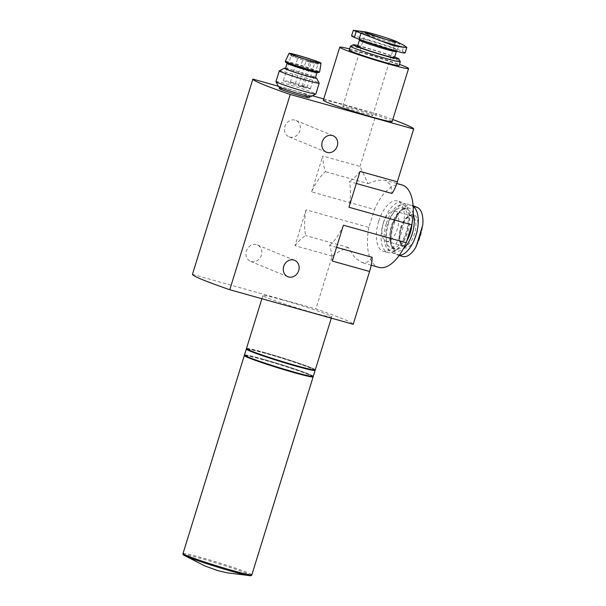 <?xml version="1.0" encoding="UTF-8"?>
<svg xmlns="http://www.w3.org/2000/svg" width="606" height="606" viewBox="0 0 606 606"><rect width="100%" height="100%" fill="white"/><g stroke="black" fill="none" stroke-linecap="round" stroke-linejoin="round"><path stroke-width="0.45" stroke-dasharray="3.03 2.27" d="M405.096 52.934A25.581 1.273 17.2 0 0 402.263 51.412L397.597 49.495A25.581 1.273 17.2 0 0 370.289 40.39A25.581 1.273 17.2 0 0 351.556 35.883M399.293 255.277A25.581 12.302 105.6 0 1 397.68 255.058A25.581 12.302 105.6 0 1 397.021 254.831L392.355 252.907A25.581 12.302 105.6 0 1 388.272 224.485A25.581 12.302 105.6 0 1 406.808 203.866A25.581 12.302 105.6 0 1 407.467 204.093L412.133 206.01A25.581 12.302 105.6 0 1 413.171 206.555M356.32 183.489L349.336 181.535A42.814 20.581 105.6 0 1 348.965 207.26M401.884 184.898A42.814 20.581 -74.4 0 0 374.455 209.479L311.628 191.89A42.814 20.581 105.6 0 1 325.46 171.71A52.207 25.096 105.6 0 1 322.733 156.03L359.987 166.453L368.054 183.633L325.46 171.71M368.054 183.633L377.371 180.171L385.098 180.202L390.665 184.739L391.93 193.458M359.987 166.453L376.326 113.655A88.756 4.409 -162.8 0 1 392.786 119.526M372.175 257.3L367.539 262.065L362.024 262.656L354.866 257.671L348.298 247.475C342.973 249.293 337.618 252.172 332.232 256.118L315.885 308.924A88.756 4.409 -162.8 0 1 353.215 324.286M289.797 137.062A8.878 7.772 112.4 0 0 299.765 131.131A8.878 7.772 112.4 0 0 295.796 120.389A8.878 7.772 112.4 0 0 285.229 125.639A8.878 7.772 112.4 0 0 289.039 136.804A8.878 7.772 112.4 0 0 289.797 137.062M251.248 261.595A8.878 7.772 112.4 0 0 261.216 255.664A8.878 7.772 112.4 0 0 257.247 244.922A8.878 7.772 112.4 0 0 246.68 250.172A8.878 7.772 112.4 0 0 250.49 261.337A8.878 7.772 112.4 0 0 251.248 261.595M278.359 86.226L312.491 95.786M323.74 98.929L376.326 113.655M311.628 191.89L322.733 156.03M332.232 256.118L294.978 245.688L306.075 209.827L368.902 227.409L374.455 209.479M192.443 274.366L315.885 308.924M360.062 171.392A52.207 25.096 105.6 0 1 349.336 181.535M336.557 247.331L329.573 245.377A52.207 25.096 105.6 0 1 332.308 261.057M294.978 245.688A52.207 25.096 105.6 0 1 305.697 235.552A42.814 20.581 105.6 0 1 306.075 209.827M348.298 247.475L305.697 235.552M281.199 299.546A36.027 1.788 -162.8 0 1 331.709 316.824A36.027 1.788 -162.8 0 1 296.766 307.886A36.027 1.788 -162.8 0 1 262.883 295.523A36.027 1.788 -162.8 0 1 281.199 299.546M323.331 100.255A36.027 1.788 -162.8 0 1 341.64 104.285A36.027 1.788 -162.8 0 1 392.158 121.564M279.298 88.506A15.665 0.78 -162.8 0 1 287.259 90.256A15.665 0.78 -162.8 0 1 309.219 97.771M343.413 225.19A42.814 20.581 105.6 0 1 329.573 245.377M368.902 227.409A42.814 20.581 -74.4 0 0 378.803 267.352M378.674 221.326A26.103 12.552 -74.4 0 0 383.303 251.263A26.103 12.552 -74.4 0 0 402.429 229.507A26.103 12.552 -74.4 0 0 397.377 200.987A26.103 12.552 -74.4 0 0 378.674 221.326M246.46 348.571A36.027 1.788 -162.8 0 1 264.777 352.601A36.027 1.788 -162.8 0 1 315.287 369.88M265.239 352.79A34.981 1.735 -162.8 0 1 314.294 369.569A34.981 1.735 -162.8 0 1 280.358 360.888A34.981 1.735 -162.8 0 1 247.46 348.882A34.981 1.735 -162.8 0 1 265.239 352.79M247.301 349.382A34.981 1.735 -162.8 0 1 265.087 353.29A34.981 1.735 -162.8 0 1 314.135 370.069M246.748 348.935A36.027 1.788 -162.8 0 1 264.617 353.101A36.027 1.788 -162.8 0 1 314.847 370.016M244.453 355.048A36.027 1.788 -162.8 0 1 262.769 359.078A36.027 1.788 -162.8 0 1 313.287 376.356M263.239 359.267A34.981 1.735 -162.8 0 1 312.287 376.046A34.981 1.735 -162.8 0 1 278.359 367.365A34.981 1.735 -162.8 0 1 245.453 355.358A34.981 1.735 -162.8 0 1 263.239 359.267M245.301 355.858A34.981 1.735 -162.8 0 1 263.08 359.767A34.981 1.735 -162.8 0 1 312.135 376.546M244.748 355.411A36.027 1.788 -162.8 0 1 262.618 359.578A36.027 1.788 -162.8 0 1 312.84 376.493M387.62 224.137A20.884 10.037 -74.4 0 0 391.325 248.089A20.884 10.037 -74.4 0 0 406.626 230.681A20.884 10.037 -74.4 0 0 402.589 207.866A20.884 10.037 -74.4 0 0 387.62 224.137M386.28 223.584A23.892 11.484 -74.4 0 0 385.848 246.354A23.892 11.484 -74.4 0 0 397.634 248.915A23.892 11.484 -74.4 0 0 408.406 210.433A23.892 11.484 -74.4 0 0 386.28 223.584M383.416 222.652A26.103 12.552 -74.4 0 0 388.052 252.596A26.103 12.552 -74.4 0 0 395.824 250.331A26.103 12.552 -74.4 0 0 407.596 208.282A26.103 12.552 -74.4 0 0 402.119 202.313A26.103 12.552 -74.4 0 0 383.416 222.652M407.467 204.093L406.808 203.866M412.762 205.57C408.656 204.161 404.384 206.138 399.937 211.517A29.944 14.392 -74.4 0 0 393.582 225.273A29.944 14.392 -74.4 0 0 390.946 240.559L392.332 224.871L399.937 211.517M390.946 240.559C391.446 247.93 393.68 252.543 397.65 254.384L402.929 256.52M401.157 228.144A17.226 8.279 -74.4 0 0 403.77 247.748A17.226 8.279 -74.4 0 0 416.557 234.477A17.226 8.279 -74.4 0 0 413.951 214.872A17.226 8.279 -74.4 0 0 401.157 228.144M385.719 241.067A15.665 7.53 -74.4 0 0 386.12 241.211A15.665 7.53 -74.4 0 0 397.597 228.159A15.665 7.53 -74.4 0 0 394.567 211.04A15.665 7.53 -74.4 0 0 383.212 223.667A15.665 7.53 -74.4 0 0 385.719 241.067M298.228 57.146A14.233 0.704 -162.8 0 1 311.863 61.38A14.233 0.704 -162.8 0 1 318.18 63.994A14.233 0.704 -162.8 0 1 304.379 60.441A14.233 0.704 -162.8 0 1 290.986 55.578A14.233 0.704 -162.8 0 1 298.228 57.146M316.491 63.092A14.097 0.697 17.2 0 0 301.447 58.078A14.097 0.697 17.2 0 0 291.122 55.593A14.097 0.697 17.2 0 0 304.379 60.433A14.097 0.697 17.2 0 0 318.052 63.933A14.097 0.697 17.2 0 0 316.491 63.092M287.214 63.418A15.665 0.78 -162.8 0 1 287.108 63.266A15.665 0.78 -162.8 0 1 295.069 65.024A15.665 0.78 -162.8 0 1 317.029 72.531A15.665 0.78 -162.8 0 1 316.862 72.591M285.464 68.584A15.665 0.78 -162.8 0 1 293.425 70.334A15.665 0.78 -162.8 0 1 315.385 77.841M285.555 68.281A16.877 0.841 -162.8 0 1 292.88 70.107A16.877 0.841 -162.8 0 1 315.484 77.545M279.336 70.819A20.884 1.038 -162.8 0 1 289.91 73.19A20.884 1.038 -162.8 0 1 319.18 83.151M275.95 81.651A20.884 1.038 -162.8 0 1 286.57 83.984A20.884 1.038 -162.8 0 1 315.855 93.998M278.601 86.696A16.877 0.841 -162.8 0 1 287.176 88.537A16.877 0.841 -162.8 0 1 303.485 93.612A16.877 0.841 -162.8 0 1 310.81 96.672M287.721 88.764A15.665 0.78 -162.8 0 1 309.681 96.278A15.665 0.78 -162.8 0 1 294.493 92.385A15.665 0.78 -162.8 0 1 279.76 87.014A15.665 0.78 -162.8 0 1 287.721 88.764M306.795 87.446L302.099 86.06L306.795 87.446M314.506 62.539L309.81 61.153L314.506 62.539M295.001 83.605L290.304 82.219L295.001 83.605M302.712 58.699L298.008 57.312L302.712 58.699M303.167 86.969L298.47 85.575L303.167 86.969M310.878 62.062L306.181 60.668L310.878 62.062M308.78 87.999A14.097 0.697 17.2 0 0 293.736 82.984A14.097 0.697 17.2 0 0 283.411 80.5A14.097 0.697 17.2 0 0 296.675 85.34A14.097 0.697 17.2 0 0 310.348 88.84A14.097 0.697 17.2 0 0 308.78 87.999M357.563 46.17A19.316 0.962 -162.8 0 1 367.38 48.328A19.316 0.962 -162.8 0 1 394.468 57.593M357.767 45.503A23.892 1.189 -162.8 0 1 365.335 47.488A23.892 1.189 -162.8 0 1 394.673 56.926M350.473 46.223A26.103 1.295 -162.8 0 1 363.691 49.192A26.103 1.295 -162.8 0 1 400.286 61.638M349.23 50.139A26.103 1.295 -162.8 0 1 362.494 53.055A26.103 1.295 -162.8 0 1 399.104 65.577M349.594 48.957A36.027 1.788 -162.8 0 1 358.063 51.23A36.027 1.788 -162.8 0 1 399.468 64.395M402.263 51.412L404.111 45.435L381.31 37.928L365.91 34.39L353.571 30.3M350.745 108.027A15.665 0.78 -162.8 0 1 372.705 115.541A15.665 0.78 -162.8 0 1 357.51 111.648A15.665 0.78 -162.8 0 1 342.776 106.277A15.665 0.78 -162.8 0 1 350.745 108.027M368.993 40.564A20.884 1.038 -162.8 0 1 398.263 50.601A20.884 1.038 -162.8 0 1 367.721 42.056A20.884 1.038 -162.8 0 1 368.993 40.564M413.194 213.501A22.452 10.794 -74.4 0 0 403.187 208.714A22.452 10.794 -74.4 0 0 392.211 225.326A22.452 10.794 -74.4 0 0 391.923 246.968A22.452 10.794 -74.4 0 0 403.323 248.778M183.012 553.536A36.027 1.788 -162.8 0 1 201.328 557.558A36.027 1.788 -162.8 0 1 251.846 574.836M183.982 555.24A35.246 1.75 -162.8 0 1 201.381 558.671A35.246 1.75 -162.8 0 1 237.393 569.943A35.246 1.75 -162.8 0 1 250.081 575.7M412.035 223.493A20.884 10.037 -74.4 0 0 406.55 208.979A20.884 10.037 -74.4 0 0 391.59 225.25A20.884 10.037 -74.4 0 0 395.294 249.202A20.884 10.037 -74.4 0 0 406.8 240.953M412.133 206.01L413.156 206.298M392.355 252.907L397.65 254.384M397.021 254.831L402.316 256.308M413.996 250.043A29.944 14.392 -74.4 0 0 422.988 221.001M402.914 245.885A15.665 7.53 -74.4 0 0 403.316 246.021A15.665 7.53 -74.4 0 0 414.784 232.969A15.665 7.53 -74.4 0 0 411.762 215.857A15.665 7.53 -74.4 0 0 400.407 228.485A15.665 7.53 -74.4 0 0 402.914 245.885M285.297 61.373A17.953 0.894 -162.8 0 1 294.418 63.388A17.953 0.894 -162.8 0 1 319.597 71.993M285.57 62.176A17.619 0.879 -162.8 0 1 294.402 63.986A17.619 0.879 -162.8 0 1 312.037 69.485A17.619 0.879 -162.8 0 1 318.915 72.5M369.228 42.352A19.316 0.962 -162.8 0 1 396.316 51.616L397.521 50.593C397.945 50.684 396.157 50.692 384.704 47.404L369.092 42.518C358.093 38.731 358.767 38.466 359.002 38.67L359.411 40.193A19.316 0.962 -162.8 0 1 369.228 42.352M397.597 49.495L399.445 43.518M355.601 30.732A29.944 1.485 -162.8 0 1 366.6 33.565A29.944 1.485 -162.8 0 1 381.31 37.928M384.863 39.102A15.665 0.78 -162.8 0 1 395.142 43.064A15.665 0.78 -162.8 0 1 379.947 39.17A15.665 0.78 -162.8 0 1 365.213 33.8A15.665 0.78 -162.8 0 1 373.175 35.549A15.665 0.78 -162.8 0 1 375.932 36.337M396.771 183.466L385.098 180.202M371.205 265.223L362.024 262.656M294.577 260.285L257.247 244.922M287.82 276.7L250.49 261.337M333.126 135.752L295.796 120.389M326.369 152.167L289.039 136.804M262.883 295.523L261.89 298.72M331.709 316.824L331.3 318.15M247.46 348.882L247.331 349.291M314.294 369.569L314.166 369.978M245.453 355.358L245.324 355.767M312.287 376.046L312.158 376.455M391.325 248.089L395.294 249.202L392.12 246.142C389.84 241.12 389.931 234.211 392.385 225.424C393.983 220.387 396.097 216.289 398.74 213.115L402.248 209.941L406.55 208.979L402.589 207.866M408.406 210.433L407.596 208.282M397.634 248.915L395.824 250.331M402.119 202.313L397.377 200.987M388.052 252.596L383.303 251.263M397.68 255.058L399.157 255.467M422.829 224.402L422.783 224.894M416.208 246.468L415.822 247.172M386.12 241.211L403.316 246.021L401.089 243.839C399.521 240.68 399.483 235.87 400.99 229.401C402.21 225.084 403.922 221.591 406.141 218.917L408.747 216.554L411.762 215.857L394.567 211.04M318.18 63.994L319.506 62.766M290.986 55.578L290.585 53.813M307.09 87.605L314.794 62.698M302.099 86.06L309.81 61.153M295.289 83.764L303 58.858M290.304 82.219L298.008 57.312M303.454 87.12L311.166 62.213M298.47 85.575L306.181 60.668M310.348 88.84L318.052 63.933M283.411 80.5L291.122 55.593M372.705 115.541L395.142 43.064L396.385 42.026M364.774 32.239L365.213 33.8L342.776 106.277"/><path stroke-width="0.91" d="M364.918 31.815A17.226 0.856 -162.8 0 1 372.94 33.769A17.226 0.856 -162.8 0 1 396.498 41.594A17.226 0.856 -162.8 0 1 380.386 37.754A17.226 0.856 -162.8 0 1 364.918 31.815L353.313 30.308L351.556 35.883A25.581 1.273 17.2 0 0 354.389 37.398L356.245 31.421L393.438 45.723L404.353 47.412L406.8 47.344L404.111 45.435M354.389 37.398L359.055 39.322A25.581 1.273 17.2 0 0 386.37 48.427A25.581 1.273 17.2 0 0 405.096 52.934L406.831 47.351M413.171 206.555A25.581 12.302 105.6 0 1 416.352 233.969A25.581 12.302 105.6 0 1 399.293 255.277M396.771 183.466L401.884 184.898A42.814 20.581 -74.4 0 1 411.785 224.841L348.965 207.26L360.062 171.392L397.316 181.823L413.663 129.017L290.221 94.468A88.756 4.409 -162.8 0 1 252.884 79.098L278.359 86.226M397.316 181.823C395.771 186.837 393.976 190.716 391.93 193.458L356.32 183.489M392.786 119.526A88.756 4.409 -162.8 0 1 413.663 129.017M290.221 94.468L229.772 289.729L353.215 324.286L369.562 271.48C371.258 266.042 372.129 261.307 372.175 257.3L336.557 247.331M327.126 152.432A8.878 7.772 112.4 0 0 337.103 146.493A8.878 7.772 112.4 0 0 333.126 135.752A8.878 7.772 112.4 0 0 322.566 141.001A8.878 7.772 112.4 0 0 326.369 152.167A8.878 7.772 112.4 0 0 327.126 152.432M288.577 276.965A8.878 7.772 112.4 0 0 298.553 271.026A8.878 7.772 112.4 0 0 294.577 260.285A8.878 7.772 112.4 0 0 284.017 265.534A8.878 7.772 112.4 0 0 287.82 276.7A8.878 7.772 112.4 0 0 288.577 276.965M411.785 224.841L406.232 242.771L343.413 225.19L332.308 261.057L369.562 271.48M229.772 289.729A88.756 4.409 -162.8 0 1 192.443 274.366L252.884 79.098M312.491 95.786L323.74 98.929M399.468 64.395A36.027 1.788 -162.8 0 1 408.58 68.508L392.158 121.564A36.027 1.788 -162.8 0 1 357.214 112.618A36.027 1.788 -162.8 0 1 323.331 100.255L339.754 47.207A36.027 1.788 -162.8 0 1 349.594 48.957M309.59 96.574L309.219 97.771A15.665 0.78 -162.8 0 1 294.024 93.885A15.665 0.78 -162.8 0 1 279.298 88.506L279.661 87.309M371.205 265.223L378.803 267.352A42.814 20.581 -74.4 0 0 406.232 242.771M331.3 318.15L315.287 369.88A36.027 1.788 -162.8 0 1 280.343 360.934A36.027 1.788 -162.8 0 1 246.46 348.571L261.89 298.72M314.166 369.978L314.135 370.069A34.981 1.735 -162.8 0 1 280.207 361.381A34.981 1.735 -162.8 0 1 247.301 349.382L247.331 349.291M314.847 370.016A36.027 1.788 -162.8 0 1 315.135 370.38A36.027 1.788 -162.8 0 1 280.192 361.434A36.027 1.788 -162.8 0 1 246.309 349.071A36.027 1.788 -162.8 0 1 246.748 348.935M315.135 370.38L313.287 376.356A36.027 1.788 -162.8 0 1 278.343 367.41A36.027 1.788 -162.8 0 1 244.453 355.048L246.309 349.071M312.158 376.455L312.135 376.546A34.981 1.735 -162.8 0 1 278.199 367.857A34.981 1.735 -162.8 0 1 245.301 355.858L245.324 355.767M312.84 376.493A36.027 1.788 -162.8 0 1 313.128 376.856A36.027 1.788 -162.8 0 1 278.184 367.91A36.027 1.788 -162.8 0 1 244.301 355.548A36.027 1.788 -162.8 0 1 244.748 355.411M402.316 256.308C405.922 257.58 409.815 255.49 413.996 250.043L415.822 247.172L419.867 236.204L422.837 224.402L422.988 221.001C422.753 213.706 420.897 209.199 417.428 207.494L412.762 205.57M298.281 55.487A15.142 0.75 -162.8 0 1 312.787 59.994A15.142 0.75 -162.8 0 1 319.506 62.766A15.142 0.75 -162.8 0 1 304.826 58.987A15.142 0.75 -162.8 0 1 290.585 53.813A15.142 0.75 -162.8 0 1 298.281 55.487M297.569 55.191A16.748 0.833 -162.8 0 1 321.051 63.213A16.748 0.833 -162.8 0 1 304.803 59.062A16.748 0.833 -162.8 0 1 289.054 53.313A16.748 0.833 -162.8 0 1 297.569 55.191M318.915 72.5L316.862 72.591A15.665 0.78 -162.8 0 1 301.841 68.645A15.665 0.78 -162.8 0 1 287.214 63.418L285.57 62.176A17.619 0.879 -162.8 0 0 302.023 68.061A17.619 0.879 -162.8 0 0 318.915 72.5L319.597 71.993A17.953 0.894 -162.8 0 1 302.182 67.539A17.953 0.894 -162.8 0 1 285.297 61.373L285.57 62.176M317.014 72.584L315.385 77.841A15.665 0.78 -162.8 0 1 300.197 73.955A15.665 0.78 -162.8 0 1 285.464 68.584L287.092 63.319M315.484 77.545A16.877 0.841 -162.8 0 1 316.544 78.159A16.877 0.841 -162.8 0 1 300.175 74.015A16.877 0.841 -162.8 0 1 284.335 68.19A16.877 0.841 -162.8 0 1 285.555 68.281M316.544 78.159L319.18 83.151A20.884 1.038 -162.8 0 1 319.195 83.211A20.884 1.038 -162.8 0 1 298.932 78.022A20.884 1.038 -162.8 0 1 279.29 70.857A20.884 1.038 -162.8 0 1 279.336 70.819L284.335 68.19M319.195 83.211L315.855 93.998A20.884 1.038 -162.8 0 1 315.809 94.044A20.884 1.038 -162.8 0 1 295.599 88.817A20.884 1.038 -162.8 0 1 275.965 81.704A20.884 1.038 -162.8 0 1 275.95 81.651L279.29 70.857M315.809 94.044L310.81 96.672A16.877 0.841 -162.8 0 1 294.471 92.445A16.877 0.841 -162.8 0 1 278.601 86.696L275.965 81.704M396.316 51.616L394.468 57.593A19.316 0.962 -162.8 0 1 375.728 52.798A19.316 0.962 -162.8 0 1 357.563 46.17L359.411 40.193A19.316 0.962 -162.8 0 0 377.583 46.821A19.316 0.962 -162.8 0 0 396.316 51.616L396.475 51.268M394.673 56.926A23.892 1.189 -162.8 0 1 398.824 58.88A23.892 1.189 -162.8 0 1 375.667 53.01A23.892 1.189 -162.8 0 1 353.237 44.768A23.892 1.189 -162.8 0 1 357.767 45.503M398.824 58.88L400.286 61.638A26.103 1.295 -162.8 0 1 400.301 61.714A26.103 1.295 -162.8 0 1 374.978 55.229A26.103 1.295 -162.8 0 1 350.419 46.276A26.103 1.295 -162.8 0 1 350.473 46.223L353.237 44.768M400.301 61.714L399.104 65.577A26.103 1.295 -162.8 0 1 373.781 59.093A26.103 1.295 -162.8 0 1 349.23 50.139L350.419 46.276M408.58 68.508A36.027 1.788 -162.8 0 1 373.637 59.57A36.027 1.788 -162.8 0 1 339.754 47.207M355.601 30.732C352.344 29.967 352.556 30.194 356.245 31.421M403.323 248.778A22.452 10.794 -74.4 0 0 413.194 213.501M313.128 376.856L251.846 574.836A36.027 1.788 -162.8 0 1 216.903 565.898A36.027 1.788 -162.8 0 1 183.012 553.536C182.898 554.399 183.224 554.967 183.982 555.24L204.798 565.943L217.751 570.594L226.856 572.776L250.081 575.7A35.246 1.75 -162.8 0 1 232.878 571.632A35.246 1.75 -162.8 0 1 183.982 555.24M406.8 240.953A20.884 10.037 -74.4 0 0 412.035 223.493M413.156 206.298L417.428 207.494M359.055 39.322L360.911 33.345M404.353 47.412A29.944 1.485 -162.8 0 1 378.652 40.216M375.932 36.337A15.665 0.78 -162.8 0 1 384.863 39.102M244.301 355.548L183.012 553.536M251.846 574.836C251.452 575.617 250.861 575.905 250.081 575.7M399.157 255.467L402.929 256.52M422.783 224.894L416.208 246.468M289.054 53.313L285.297 61.373M321.051 63.213L319.597 71.993M359.456 39.481L359.411 40.193M396.498 41.594L404.285 45.526M396.256 42.041L385.901 39.405L364.873 32.323"/></g></svg>

